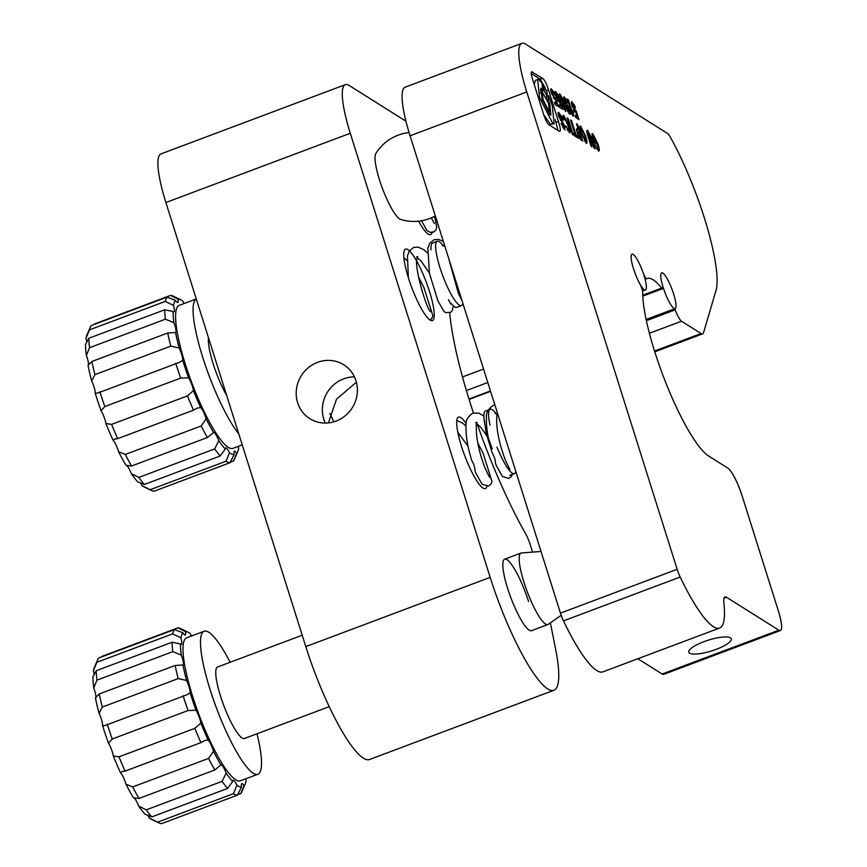 <?xml version="1.0" encoding="UTF-8"?>
<svg xmlns="http://www.w3.org/2000/svg" width="867" height="867" viewBox="0 0 867 867"><rect width="100%" height="100%" fill="white"/><g stroke="black" fill="none" stroke-linecap="round" stroke-linejoin="round"><path stroke-width="1.3" d="M408.541 278.264A38.191 7.749 -110.6 0 1 405.572 249.1A38.191 7.749 -110.6 0 1 429.468 291.431A38.191 7.749 -110.6 0 1 432.427 320.606A38.191 7.749 -110.6 0 1 408.541 278.264M328.387 422.912L336.494 399.232L356.38 382.217M355.969 380.765A31.83 30.107 -57.8 0 0 343.744 364.79A31.83 30.107 -57.8 0 0 308.381 367.651A31.83 30.107 -57.8 0 0 297.619 402.678A31.83 30.107 -57.8 0 0 309.844 418.663A31.83 30.107 -57.8 0 0 345.207 415.792A31.83 30.107 -57.8 0 0 355.969 380.765M325.32 423.074A31.83 30.107 122.2 0 1 323.781 419.151A31.83 30.107 122.2 0 1 354.419 376.842M561.177 615.277L548.031 624.468A38.191 7.749 -110.6 0 1 547.846 624.554L531.514 630.688A38.191 7.749 -110.6 0 1 507.618 588.346A38.191 7.749 -110.6 0 1 504.659 559.182A38.191 7.749 -110.6 0 1 528.556 601.525M466.197 423.562A38.191 7.749 69.4 0 0 458.502 417.103A38.191 7.749 69.4 0 0 461.461 446.267A38.191 7.749 69.4 0 0 485.357 488.609A38.191 7.749 69.4 0 0 486.853 486.409M329.785 413.516A165.489 33.553 -110.6 0 1 333.936 421.806M473.425 412.887A165.489 33.553 -110.6 0 1 469.751 401.562A165.489 33.553 -110.6 0 1 449.67 312.77M532.327 551.347L530.116 544.335A12.734 2.579 69.4 0 0 525.803 534.137A165.489 33.553 -110.6 0 1 477.088 423.67M405.94 121.207L349.217 85.508A63.649 12.907 69.4 0 0 345.337 84.663A63.649 12.907 69.4 0 0 350.279 133.269L490.18 577.368A101.84 20.645 69.4 0 0 553.894 690.273A101.84 20.645 69.4 0 0 555.628 649.21L550.426 623.145M345.337 84.663L160.959 153.903A63.649 12.907 69.4 0 0 165.89 202.52L305.791 646.609A101.84 20.645 69.4 0 0 369.505 759.514L553.894 690.273M432.156 231.749A38.191 7.749 -110.6 0 1 430.52 234.621A38.191 7.749 -110.6 0 1 418.62 221.172M663.168 287.432A19.096 3.869 69.4 0 0 675.111 308.598A19.096 3.869 69.4 0 0 673.637 294.011A19.096 3.869 69.4 0 0 661.684 272.845A19.096 3.869 69.4 0 0 663.168 287.432M633.517 268.77A19.096 3.869 69.4 0 0 645.46 289.936A19.096 3.869 69.4 0 0 643.986 275.348A19.096 3.869 69.4 0 0 632.032 254.183A19.096 3.869 69.4 0 0 633.517 268.77A19.096 3.869 69.4 0 0 639.781 283.715A6.362 1.29 -110.6 0 1 642.675 292.613A95.478 19.356 69.4 0 0 654.65 351.406A95.478 19.356 69.4 0 0 708.577 455.988L727.76 468.061A25.457 5.159 -110.6 0 1 742.141 495.957L778.414 611.083A25.457 5.159 69.4 0 1 780.387 630.537A25.457 5.159 69.4 0 1 778.837 630.19L726.513 597.265A25.457 5.159 -110.6 0 0 724.964 596.929A25.457 5.159 -110.6 0 0 723.891 603.15A101.84 20.645 69.4 0 1 719.599 628.044A101.84 20.645 69.4 0 1 680.183 577.043A12.734 2.579 69.4 0 1 677.149 569.305L526.768 91.956A63.649 12.907 69.4 0 1 521.836 43.35A63.649 12.907 69.4 0 1 525.705 44.195L667.449 133.399A12.734 2.579 69.4 0 1 670.397 137.268A101.84 20.645 69.4 0 1 716.001 290.434L703.581 332.581A25.457 5.159 69.4 0 1 702.628 333.871A25.457 5.159 69.4 0 1 701.078 333.535L681.516 321.223A12.734 2.579 -110.6 0 1 675.209 309.855L675.025 308.619A19.096 3.869 69.4 0 0 675.111 308.598A19.096 3.869 69.4 0 0 672.023 289.361A19.096 3.869 69.4 0 0 661.684 272.845A19.096 3.869 69.4 0 0 662.377 284.744A6.362 1.29 -110.6 0 1 662.605 288.711A6.362 1.29 -110.6 0 1 661.64 288.072A95.478 19.356 69.4 0 0 647.259 278.491A95.478 19.356 69.4 0 0 646.771 278.719A6.362 1.29 -110.6 0 1 646.739 278.73A6.362 1.29 -110.6 0 1 643.065 272.596A19.096 3.869 69.4 0 0 632.032 254.183A19.096 3.869 69.4 0 0 633.517 268.77M435.31 215.894A44.553 44.553 0 0 1 400.619 219.438A35.645 7.229 -110.6 0 1 399.654 218.983A35.645 7.229 -110.6 0 1 381.87 186.871A35.645 7.229 -110.6 0 1 375.855 153.513A44.553 44.553 0 0 1 409.083 132.575M689.601 653.187A22.282 5.625 162.5 0 0 713.942 650.152A22.282 5.625 162.5 0 0 731.271 638.827A22.282 5.625 162.5 0 0 730.447 637.852A22.282 5.625 162.5 0 0 706.106 640.886A22.282 5.625 162.5 0 0 688.777 652.212A22.282 5.625 162.5 0 0 689.601 653.187M637.863 658.736L662.139 674.017A25.457 5.159 69.4 0 0 663.688 674.353L780.387 630.537M521.836 43.35L405.138 87.177A63.649 12.907 69.4 0 0 410.069 135.783L560.45 613.132A12.734 2.579 69.4 0 0 563.485 620.87A101.84 20.645 69.4 0 0 602.901 671.871L719.599 628.044M531.243 72.579L532.587 72.069C530.702 70.91 530.767 73.522 532.772 79.916L543.349 113.501C545.376 119.906 547.337 123.721 549.245 124.946L559.226 131.22C560.906 131.741 560.646 128.489 558.435 121.456L548.464 89.789C546.438 83.395 544.476 79.58 542.569 78.355L531.666 71.831M559.226 131.22L559.898 131.383M550.751 89.16L551.499 88.878C550.447 88.347 550.458 89.81 551.51 93.268L555.411 99.846L556.592 103.606L554.447 102.252L555.194 104.636L558.326 106.608L555.639 98.079L554.381 97.288L552.528 93.842L552.496 91.295L554.772 94.882L553.926 92.195L551.011 88.792M551.065 91.664L552.496 91.295M555.043 91.859L555.78 91.577C554.739 91.046 554.739 92.498 555.801 95.955L559.692 102.544L560.884 106.305L558.727 104.95L559.486 107.335L562.607 109.307L559.919 100.778L556.82 96.54L556.777 93.994L559.052 97.581L558.207 94.893L555.292 91.49M555.346 94.362L556.777 93.994M565.468 111.409L565.739 108.007L563.637 103.606L563.322 100.019L560.082 94.221L559.8 97.928L562.174 102.685L562.38 105.893L565.988 111.496M559.139 94.579L560.082 94.221L559.421 94.059M563.713 97.277L564.417 97.006C563.214 96.248 563.496 98.686 565.273 104.322C567.126 110.293 568.654 113.577 569.836 114.162C570.833 114.661 570.779 113.068 569.673 109.372L566.411 103.195L565.858 103.65L565.349 99.391L567.484 102.707L566.693 100.171L563.951 96.898M563.994 99.748L565.349 99.391M565.891 103.401L565.143 103.91M572.242 110.51L572.805 110.293L571.971 111.366L568.286 99.694L567.267 99.055L572.491 115.647L573.51 116.286L573.455 112.374L572.491 110.326M571.375 102.133L572.112 101.851C571.071 101.32 571.071 102.783 572.133 106.24L576.024 112.818L577.216 116.579L575.059 115.235L575.818 117.609L578.939 119.581L576.252 111.052L573.152 106.814L573.109 104.268L575.385 107.855L574.539 105.167L571.624 101.775M571.678 104.636L573.109 104.268M558.023 112.948L559.063 112.558C557.795 111.767 557.687 113.013 558.738 116.297L563.81 125.596L563.788 127.308L561.068 123.374L564.558 129.703L564.851 126.246L559.703 116.731L559.887 114.812L562.9 119.787L561.989 116.872L558.315 112.352M558.381 115.127L559.887 114.812M564.558 129.703L565.176 129.855M562.986 127.774L564.049 127.373L562.911 127.633M569.251 132.651C570.54 133.215 570.378 130.83 568.752 125.498L563.832 115.571L562.835 117.153L563.821 120.307L564.298 117.652L567.668 124.696C568.936 128.782 569.196 130.624 568.438 130.223L565.512 125.921L569.738 132.705M567.614 130.668L568.676 130.267L567.549 130.559M563.051 117.858L564.298 117.652M562.824 115.95L563.832 115.571L563.16 115.398M567.083 117.858L572.296 134.385L573.293 135.014L568.091 118.497L567.083 117.858M573.488 133.29L574.214 135.588L578.256 138.135L577.53 135.826L576.024 134.884L571.548 120.665L570.519 120.025L574.994 134.233L573.488 133.29M576.479 129.259L577.346 128.934C576.176 128.121 576.187 129.562 577.379 133.269L580.738 139.695L582.711 140.942L577.509 124.425L576.512 123.797L578.322 129.551L576.728 128.739M586.027 143.207C587.414 143.911 587.262 141.527 585.593 136.043L580.652 126.159C579.308 125.552 579.438 127.893 581.042 133.171L586.591 143.304M586.753 131.09L587.848 130.679C586.298 129.497 586.385 131.546 588.108 136.813L591.056 146.187L592.074 146.837L588.812 136.466L588.52 132.889L594.166 148.149L595.185 148.788L592.183 139.262L587.848 130.679L587.046 130.375M587.057 133.182L588.52 132.889M598.328 150.956C599.715 151.617 599.585 149.276 597.948 143.933L592.898 133.854L592.031 136.271L593.971 142.416L596.29 143.879L595.564 141.57L594.198 140.714L593.581 136.076L596.897 143.218C598.089 147.076 598.317 148.896 597.601 148.647L594.74 144.811L598.891 151.031M596.734 149.081L597.797 148.658L596.68 148.994M592.074 136.412L593.581 136.076M591.814 134.266L592.898 133.854L592.139 133.659M595.109 145.743L595.802 145.483M592.649 138.211L593.331 137.951M593.516 140.974L594.198 140.714M593.906 142.199L595.564 141.57M597.2 144.215L597.948 143.933M591.457 139.533L592.183 139.262M588.075 136.737L588.812 136.466M584.846 136.314L585.593 136.043M584.423 141.234L585.301 140.909C586.027 141.202 585.789 139.359 584.575 135.393L581.334 128.305L579.893 128.706M581.356 134.103L582.082 133.832L585.518 140.92L584.477 141.31M581.334 128.305C580.554 127.893 580.803 129.736 582.082 133.832M576.566 130.213L578.322 129.551M576.793 124.685L577.509 124.425M577.173 131.643L576.707 130.158M579.221 137.875L580.988 138.005L579.08 131.936L576.923 131.741M579.622 138.514L580.988 138.005M577.671 134.19L578.397 133.908L580.196 137.506M578.289 131.437L578.397 133.908M573.911 134.645L574.994 134.233M570.811 120.946L571.548 120.665M574.203 135.566L576.024 134.884M575.688 136.52L577.53 135.826M567.376 118.757L568.091 118.497M565.837 126.799L566.509 126.549M567.993 125.791L568.752 125.498M558.966 117.002L559.703 116.731M564.081 126.539L564.851 126.246M561.383 124.241L562.044 123.992M574.615 111.67L576.252 111.052M575.677 117.164L577.216 116.579M567.56 99.965L568.286 99.694M571.234 111.648L571.971 111.366M571.678 113.046L573.455 112.374M568.936 109.654L569.673 109.372M566.584 108.245L567.278 107.985L569.175 111.767L568.221 112.114M568.199 112.06L569.045 111.745L568.752 109.036L567.04 105.438L565.761 105.85M567.04 105.438L567.278 107.985M562.542 100.312L563.322 100.019M561.946 104.235L563.637 103.606M564.959 108.299L565.739 108.007M561.621 101.981L562.434 101.677L562.282 99.369L560.765 96.443L559.475 96.79M560.028 98.632L560.776 98.35L562.434 101.677M560.765 96.443L560.776 98.35M563.843 109.35L564.71 109.025L564.72 107.367L563.29 104.495L563.377 106.457L564.883 109.036L563.875 109.415M562.109 104.94L563.29 104.495M562.672 106.728L563.377 106.457M558.283 101.385L559.919 100.778M559.345 106.879L560.884 106.305M554.002 98.697L555.639 98.079M555.053 104.192L556.592 103.606M545.159 87.773L540.228 79.222L531.243 73.565M557.99 130.44L555.248 119.624M541.496 90.591L541.994 92.173M548.995 111.182L549.255 114.173M540.228 89.995L540.9 90.818L543.241 89.94C544.01 92.162 541.821 86.722 542.287 83.449L539.036 79.818L537.638 79.515L539.556 97.646L552.788 123.472L554.176 123.786L552.257 105.644L548.648 95.782L548.063 99.293L549.765 104.073L550.924 115.083L550.079 114.899L542.048 99.217L540.889 88.206L543.241 89.94M546.383 96.996L546.535 97.96M543.761 114.78L550.447 124.349L554.176 123.786M537.638 79.515L535.307 80.393L534.224 84.543M548.551 103.271L542.287 92.065L543.11 99.835L548.778 110.911L549.375 111.041L548.551 103.271M547.24 99.597L548.551 99.391M547.738 96.118L548.648 95.782M547.044 92.26L543.566 86.039L544.021 90.352L547.164 96.508L547.044 92.26M99.066 713.357A82.744 16.776 -110.6 0 1 95.435 697.87L99.261 693.958A89.106 18.066 69.4 0 0 102.339 707.071L99.066 713.357A9.548 1.94 -110.6 0 1 102.599 725.657L105.232 725.473L186.622 694.901L190.122 692.798A9.548 1.94 69.4 0 0 186.589 680.487L178.19 678.59A89.106 18.066 -110.6 0 1 175.112 665.466L182.959 665A9.548 1.94 69.4 0 0 181.29 655.073A82.744 16.776 -110.6 0 1 180.444 643.953A9.548 1.94 69.4 0 0 181.376 644.365A9.548 1.94 69.4 0 0 180.9 637.917A82.744 16.776 -110.6 0 1 182.959 632.856A9.548 1.94 69.4 0 0 185.213 634.969A9.548 1.94 69.4 0 0 185.462 631.631A82.744 16.776 -110.6 0 1 188.291 632.314A82.744 16.776 -110.6 0 1 190.122 633.409A9.548 1.94 69.4 0 0 191.509 635.988M186.589 680.487A82.744 16.776 -110.6 0 1 182.959 665M245.621 778.848A9.548 1.94 69.4 0 0 246.109 780.712A82.744 16.776 -110.6 0 1 245.22 783.876A82.744 16.776 -110.6 0 1 244.05 785.773A9.548 1.94 69.4 0 0 243.995 785.686A9.548 1.94 69.4 0 0 241.795 783.66A9.548 1.94 69.4 0 0 241.535 786.998A82.744 16.776 -110.6 0 1 236.875 785.231A9.548 1.94 69.4 0 0 235.347 782.392A9.548 1.94 69.4 0 0 233.147 780.376A9.548 1.94 69.4 0 0 232.703 781.46A82.744 16.776 -110.6 0 1 226.157 773.126A9.548 1.94 69.4 0 0 223.198 766.927A9.548 1.94 69.4 0 0 220.998 764.911A9.548 1.94 69.4 0 0 220.944 764.932A82.744 16.776 -110.6 0 1 213.499 751.31A9.548 1.94 69.4 0 0 209.391 741.643A9.548 1.94 69.4 0 0 208.047 739.941A82.744 16.776 -110.6 0 1 200.851 723.1A9.548 1.94 69.4 0 0 196.04 710.376A9.548 1.94 69.4 0 0 195.985 710.29L188.074 710.528A89.106 18.066 -110.6 0 1 183.11 695.702M195.985 710.29A82.744 16.776 -110.6 0 1 190.122 692.798M99.261 693.958L175.112 665.466M178.19 678.59L102.339 707.071M107.259 724.194A89.106 18.066 69.4 0 0 112.222 739.009L108.462 743.16A82.744 16.776 -110.6 0 1 102.599 725.657M188.074 710.528L112.222 739.009M93.766 687.943A82.744 16.776 -110.6 0 1 92.921 676.824L96.226 670.722A89.106 18.066 69.4 0 0 96.941 680.14L93.766 687.943A9.548 1.94 -110.6 0 1 95.435 697.87L95.457 697.859M256.99 733.775A76.383 15.487 -110.6 0 1 257.857 774.242L240.354 780.82A76.383 15.487 -110.6 0 1 222.808 764.629A76.383 15.487 -110.6 0 1 190.025 687.65A76.383 15.487 -110.6 0 1 186.654 637.809L204.157 631.241A76.383 15.487 -110.6 0 1 221.703 647.432A76.383 15.487 -110.6 0 1 230.134 662.269M108.462 743.16A9.548 1.94 -110.6 0 1 108.516 743.247A9.548 1.94 -110.6 0 1 113.328 755.97L118.996 756.837L194.847 728.345L200.851 723.1M118.996 756.837A89.106 18.066 69.4 0 0 125.086 771.099L122.41 771.457L120.524 772.811A9.548 1.94 -110.6 0 1 121.868 774.513A9.548 1.94 -110.6 0 1 125.975 784.18L132.684 786.911L208.535 758.43L213.499 751.31M133.616 797.748A9.548 1.94 -110.6 0 1 135.675 799.797A9.548 1.94 -110.6 0 1 138.633 805.996L146.23 809.854L222.082 781.362L226.157 773.126M147.78 815.197A9.548 1.94 -110.6 0 1 147.823 815.262A9.548 1.94 -110.6 0 1 149.352 818.09L157.588 822.154L233.451 793.663L236.875 785.231M237.612 794.692L240.885 793.457L244.05 785.773M257.857 774.242A76.383 15.487 -110.6 0 1 240.311 758.051A76.383 15.487 -110.6 0 1 207.527 681.072A76.383 15.487 -110.6 0 1 204.157 631.241M185.462 631.631L177.941 627.849A89.106 18.066 -110.6 0 1 180.52 628.575L188.291 632.314M180.9 637.917L172.706 633.842A89.106 18.066 -110.6 0 1 174.451 629.55L182.959 632.856M181.29 655.073L172.793 651.659A89.106 18.066 -110.6 0 1 172.078 642.241L180.444 643.953M208.047 739.941L204.46 740.646L200.938 742.618A89.106 18.066 -110.6 0 1 194.847 728.345M220.944 764.932L214.832 769.972A89.106 18.066 -110.6 0 1 208.535 758.43M232.703 781.46L227.631 788.417A89.106 18.066 -110.6 0 1 222.082 781.362M241.535 786.998L237.395 795.169A89.106 18.066 -110.6 0 1 233.451 793.663M245.22 783.876L241.817 791.809A89.106 18.066 -110.6 0 1 240.885 793.457M177.941 627.849L102.089 656.33M97.668 659.689A89.106 18.066 69.4 0 0 96.855 662.323L93.376 670.787A82.744 16.776 -110.6 0 1 94.265 667.623L97.668 659.689A89.106 18.066 69.4 0 1 98.6 658.042L174.451 629.55M172.706 633.842L96.855 662.323M96.226 670.722L172.078 642.241M172.793 651.659L96.941 680.14M200.938 742.618L125.086 771.099M132.684 786.911A89.106 18.066 69.4 0 0 138.98 798.453L133.42 797.803A82.744 16.776 -110.6 0 1 125.975 784.18M214.832 769.972L138.98 798.453M146.23 809.854A89.106 18.066 69.4 0 0 151.779 816.909L145.179 814.33A82.744 16.776 -110.6 0 1 138.633 805.996M227.631 788.417L151.779 816.909M157.588 822.154A89.106 18.066 69.4 0 0 158.964 822.924A89.106 18.066 69.4 0 0 161.544 823.65L237.395 795.169M120.524 772.811A82.744 16.776 -110.6 0 1 113.328 755.97M158.964 822.924L151.183 819.185A82.744 16.776 -110.6 0 1 149.352 818.09M329.211 706.659L244.429 738.489A38.191 7.749 -110.6 0 1 235.661 730.393A38.191 7.749 -110.6 0 1 219.264 691.909A38.191 7.749 -110.6 0 1 217.584 666.994L302.204 635.208M547.846 624.554A38.191 7.749 -110.6 0 1 539.079 616.459A38.191 7.749 -110.6 0 1 522.682 577.964A38.191 7.749 -110.6 0 1 521.002 553.048A38.191 7.749 -110.6 0 1 521.186 552.994L541.019 551.455M93.376 670.787A9.548 1.94 -110.6 0 1 94.232 674.71M91.664 380.906A82.744 16.776 -110.6 0 1 88.033 365.419L91.859 361.506A89.106 18.066 69.4 0 0 94.936 374.62L91.664 380.906A9.548 1.94 -110.6 0 1 95.207 393.206L97.83 393.022L179.22 362.449L182.731 360.347A9.548 1.94 69.4 0 0 179.187 348.046L170.788 346.139A89.106 18.066 -110.6 0 1 167.721 333.015L175.557 332.549A9.548 1.94 69.4 0 0 173.888 322.632A82.744 16.776 -110.6 0 1 173.042 311.502A9.548 1.94 69.4 0 0 173.974 311.914A9.548 1.94 69.4 0 0 173.498 305.466A82.744 16.776 -110.6 0 1 175.557 300.416A9.548 1.94 69.4 0 0 177.811 302.518A9.548 1.94 69.4 0 0 178.071 299.18A82.744 16.776 -110.6 0 1 180.9 299.863A82.744 16.776 -110.6 0 1 182.731 300.957A9.548 1.94 69.4 0 0 184.107 303.537M175.524 332.57L175.557 332.549A82.744 16.776 -110.6 0 0 179.187 348.046M238.219 446.397A9.548 1.94 69.4 0 0 238.707 448.261A82.744 16.776 -110.6 0 1 237.818 451.425A82.744 16.776 -110.6 0 1 236.648 453.322A9.548 1.94 69.4 0 0 236.593 453.235A9.548 1.94 69.4 0 0 234.393 451.208A9.548 1.94 69.4 0 0 234.144 454.546A82.744 16.776 -110.6 0 1 229.484 452.78A9.548 1.94 69.4 0 0 227.945 449.951A9.548 1.94 69.4 0 0 225.745 447.925A9.548 1.94 69.4 0 0 225.301 449.008A82.744 16.776 -110.6 0 1 218.755 440.674A9.548 1.94 69.4 0 0 215.796 434.486A9.548 1.94 69.4 0 0 213.596 432.46A9.548 1.94 69.4 0 0 213.542 432.481A82.744 16.776 -110.6 0 1 206.108 418.859A9.548 1.94 69.4 0 0 201.989 409.191A9.548 1.94 69.4 0 0 200.645 407.501A82.744 16.776 -110.6 0 1 193.449 390.649A9.548 1.94 69.4 0 0 188.638 377.925A9.548 1.94 69.4 0 0 188.583 377.839L180.672 378.077A89.106 18.066 -110.6 0 1 175.708 363.251M188.583 377.839A82.744 16.776 -110.6 0 1 182.731 360.347M91.859 361.506L167.721 333.015M170.788 346.139L94.936 374.62M99.857 391.743A89.106 18.066 69.4 0 0 104.82 406.558L101.06 410.709A82.744 16.776 -110.6 0 1 95.207 393.206M180.672 378.077L104.82 406.558M86.364 355.492A82.744 16.776 -110.6 0 1 85.519 344.372L88.824 338.271A89.106 18.066 69.4 0 0 89.539 347.7L86.364 355.492A9.548 1.94 -110.6 0 1 88.033 365.419L88.055 365.408M242.24 444.879L232.952 448.369A76.383 15.487 -110.6 0 1 215.406 432.178A76.383 15.487 -110.6 0 1 182.623 355.199A76.383 15.487 -110.6 0 1 179.252 305.357L196.278 298.963M101.06 410.709A9.548 1.94 -110.6 0 1 101.114 410.795A9.548 1.94 -110.6 0 1 105.926 423.519L111.594 424.386L187.445 395.894L193.449 390.649M111.594 424.386A89.106 18.066 69.4 0 0 117.684 438.648L115.018 439.005L113.122 440.36A9.548 1.94 -110.6 0 1 114.466 442.062A9.548 1.94 -110.6 0 1 118.584 451.729L125.281 454.46L201.133 425.979L206.108 418.859M126.073 465.33A9.548 1.94 -110.6 0 1 128.273 467.346A9.548 1.94 -110.6 0 1 131.231 473.545L138.828 477.403L214.691 448.911L218.755 440.674M140.378 482.746A9.548 1.94 -110.6 0 1 140.421 482.811A9.548 1.94 -110.6 0 1 141.96 485.639L150.197 489.703L226.049 461.211L229.484 452.78M230.21 462.241L233.483 461.006L236.648 453.322M238.793 433.944A76.383 15.487 -110.6 0 1 232.909 425.599A76.383 15.487 -110.6 0 1 200.45 349.759A76.383 15.487 -110.6 0 1 196.289 299.007M178.071 299.18L170.539 295.398A89.106 18.066 -110.6 0 1 173.118 296.124L180.9 299.863M173.498 305.466L165.304 301.391A89.106 18.066 -110.6 0 1 167.06 297.11L175.557 300.416M173.888 322.632L165.391 319.208A89.106 18.066 -110.6 0 1 164.676 309.79L173.042 311.502M200.645 407.501L197.058 408.194L193.536 410.167A89.106 18.066 -110.6 0 1 187.445 395.894M213.542 432.481L207.43 437.521A89.106 18.066 -110.6 0 1 201.133 425.979M225.301 449.008L220.229 455.977A89.106 18.066 -110.6 0 1 214.691 448.911M234.144 454.546L229.993 462.718A89.106 18.066 -110.6 0 1 226.049 461.211M237.818 451.425L234.415 459.358A89.106 18.066 -110.6 0 1 233.483 461.006M170.539 295.398L94.687 323.879M90.266 327.238A89.106 18.066 69.4 0 0 89.453 329.883L85.974 338.336A82.744 16.776 -110.6 0 1 86.863 335.171L90.266 327.238A89.106 18.066 69.4 0 1 91.198 325.591L167.06 297.11M165.304 301.391L89.453 329.883M88.824 338.271L164.676 309.79M165.391 319.208L89.539 347.7M193.536 410.167L117.684 438.648M125.281 454.46A89.106 18.066 69.4 0 0 131.578 466.002L126.018 465.351A82.744 16.776 -110.6 0 1 118.584 451.729M207.43 437.521L131.578 466.002M138.828 477.403A89.106 18.066 69.4 0 0 144.377 484.458L137.777 481.879A82.744 16.776 -110.6 0 1 131.231 473.545M220.229 455.977L144.377 484.458M150.197 489.703A89.106 18.066 69.4 0 0 151.562 490.473A89.106 18.066 69.4 0 0 154.142 491.199L229.993 462.718M113.122 440.36A82.744 16.776 -110.6 0 1 105.926 423.519M151.562 490.473L143.781 486.745A82.744 16.776 -110.6 0 1 141.96 485.639M226.59 395.2A38.191 7.749 -110.6 0 1 208.492 337.751M85.974 338.336A9.548 1.94 -110.6 0 1 86.841 342.259M443.438 246.033A34.377 6.969 69.4 0 0 437.261 241.275A34.377 6.969 69.4 0 0 435.635 245.383A34.377 6.969 69.4 0 0 445.616 282.87A34.377 6.969 69.4 0 0 461.428 305.628A34.377 6.969 69.4 0 0 462.848 303.309M437.261 241.275L432.59 243.031A34.377 6.969 69.4 0 0 430.964 247.138A34.377 6.969 69.4 0 0 431.007 249.859M451.068 303.287A34.377 6.969 69.4 0 0 456.757 307.384L461.428 305.628M496.368 414.036A34.377 6.969 69.4 0 0 490.191 409.278A34.377 6.969 69.4 0 0 490.028 425.177M496.954 447.036A34.377 6.969 69.4 0 0 514.359 473.631A34.377 6.969 69.4 0 0 515.778 471.323M490.191 409.278L485.52 411.034A34.377 6.969 69.4 0 0 483.938 417.872A34.377 6.969 69.4 0 0 492.283 448.792M483.558 369.049L462.49 376.95M490.451 390.941L468.96 399.015M487.796 382.51L466.381 390.551M490.18 577.368L305.791 646.609M350.279 133.269L165.89 202.52M646.132 319.479L675.014 308.63L646.132 319.479M649.416 333.275L681.516 321.223M654.531 351.016L701.078 333.535M662.139 674.017L778.837 630.19M724.021 598.197L726.513 597.265M563.485 620.87L680.183 577.043M560.45 613.132L677.149 569.305M410.069 135.783L526.768 91.956M645.124 279.337L646.706 278.74L645.124 279.337M642.729 295.181L661.64 288.072M646.392 320.682L675.209 309.855M560.407 120.177L561.372 119.809M572.415 107.096L573.152 106.814M573.943 110.662L575.005 110.261M556.083 96.811L556.82 96.54M557.611 100.377L558.673 99.987M551.791 94.113L552.528 93.842M553.33 97.689L554.381 97.288M546.438 90.547L548.464 89.789M540.228 79.222L542.569 78.355M556.105 122.334L558.435 121.456M542.341 100.128L543.11 99.835M550.447 124.349L552.788 123.472M541.68 91.23L544.021 90.352M490.581 391.353L469.08 399.416M642.49 291.052L645.46 289.936M654.791 351.829L702.628 333.871M642.772 296.156L662.605 288.711M542.287 92.065L539.957 92.942M549.375 111.041L547.034 111.919M543.566 86.039L542.341 86.494M547.5 96.573L545.17 97.451M521.002 553.048L504.659 559.182M442.224 245.524L444.858 246.195M495.144 413.526L497.777 414.198M509.688 475.387L514.359 473.631M490.798 448.163L486.214 433.478L483.938 417.872M421.535 220.76L426.878 230.438L430.346 232.475L433.251 232.237L435.678 230.384L436.773 227.62L434.627 216.262M431.311 217.845L434.259 223.502M448.412 257.466L458.34 293.241L462.089 300.903M443.351 241.427L438.572 239.39L434.031 239.769L429.794 243.237L427.854 248.092L429.458 273.408L437.911 300.903L444.002 311.513L445.811 312.651L450.732 312.25L452.206 310.874L453.333 305.856M427.258 252.763L423.952 249.815L418.154 247.062L413.602 247.442L409.376 250.91L407.425 255.754L408.379 277.754M429.371 272.997L420.972 260.88L416.388 257.076L417.818 256.567L417.276 258.203C413.429 264.641 425.935 307.373 430.368 311.665L430.357 311.654M430.065 320.064L431.788 318.547L432.871 315.783L423.952 287.584L418.555 277.061M406.829 260.425L403.903 257.77M448.445 299.689L450.775 303.992M494.884 405.008L493.16 405.442C488.143 409.105 485.899 413.158 486.441 417.58C486.094 427.615 487.98 439.298 492.098 452.617C497.344 462.165 493.529 461.19 497.506 467.638L502.437 476.492L508.907 478.4L511.346 476.547L512.321 474.401M483.873 416.106L479.028 413.201L472.743 413.115C467.714 416.778 465.481 420.82 466.023 425.253C465.677 435.288 467.562 446.96 471.681 460.29C476.926 469.838 473.111 468.852 477.088 475.3L482.019 484.165L488.489 486.073L490.917 484.219L491.99 481.586L483.212 453.517L477.684 442.723M486.755 435.754L481.131 427.745L476.557 423.291M475.539 422.749L476.958 422.229L476.308 424.462C475.82 436.968 478.747 451.544 485.097 468.202L489.519 477.338M468.082 446.321L457.809 432.297M465.969 426.098L462.501 423.031L456.801 420.387M496.748 414.979L497.376 414.556L496.737 416.789C496.238 429.306 499.175 443.882 505.526 460.529L509.937 469.676"/></g></svg>
